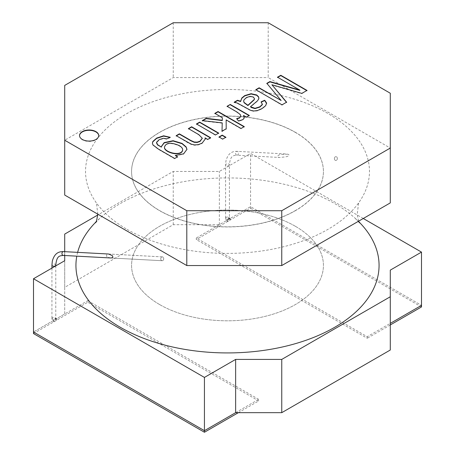 <?xml version="1.0" encoding="UTF-8"?>
<svg xmlns="http://www.w3.org/2000/svg" width="455" height="455" viewBox="0 0 455 455"><rect width="100%" height="100%" fill="white"/><g stroke="black" fill="none" stroke-linecap="round" stroke-linejoin="round"><path stroke-width="0.34" stroke-dasharray="2.27 1.71" d="M169.96 137.438L170.261 137.615L166.701 139.184L166.701 138.872M166.701 139.184L163.442 138.57L159.216 139.941L156.548 142.859M170.261 137.615L170.261 137.302M177.336 156.969L174.709 158.488M174.709 158.801L158.277 149.308L152.903 145.162L152.414 143.297M182.671 149.843C182.597 148.478 181.357 147.119 178.951 145.754C170.887 142.404 166.064 142.91 164.488 147.278M177.609 157.129L177.609 156.816M161.343 147.397L161.315 146.737M186.954 149.519L183.593 154.154L175.272 155.775M268.2 22.75L268.2 77.578L390.293 148.068L390.293 202.89M390.293 93.241L390.293 148.068M240.843 116.07L240.246 114.836L237.015 112.351L227.073 106.294M254.487 98.792L253.333 97.33L250.21 96.653L246.491 97.814L243.96 100.202L243.675 101.22M266.619 103.569L265.652 106.015L261.983 108.893L257.45 110.849L253.788 111.31L250.608 110.628L237.26 103.342L234.211 102.489L234.621 102.25M262.376 104.201L261.329 102.074M258.906 98.195L258.776 99.162L257.519 101.118L250.472 107.022M64.707 85.409L64.707 140.231L173.236 77.578L268.2 77.578M173.236 22.75L173.236 77.578M64.707 195.058L64.707 140.231M295.329 132.399A95.925 55.379 180 0 1 323.425 171.563A95.925 55.379 180 0 1 264.207 222.728A95.925 55.379 180 0 1 159.671 210.722A95.925 55.379 180 0 1 131.575 171.563A95.925 55.379 180 0 1 190.793 120.399A95.925 55.379 180 0 1 295.329 132.399M159.671 304.583A95.925 55.379 0 0 0 264.207 316.589A95.925 55.379 0 0 0 323.425 265.424A95.925 55.379 0 0 0 227.5 210.039A95.925 55.379 0 0 0 131.575 265.424A95.925 55.379 0 0 0 159.671 304.583M363.266 218.491L250.563 153.426L219.361 171.438L173.236 171.438L97.762 215.016M64.707 251.672L64.707 255.511M390.293 350.014L390.293 323.38L367.23 336.7L196.298 238.011L250.563 206.684L421.495 305.368L250.563 206.684L219.361 224.696L173.236 224.696L64.707 287.355L64.707 313.984L33.505 331.996L87.769 300.67L87.769 302.234L33.505 333.566M64.707 313.984L64.707 260.726M64.707 287.355L64.707 234.097M173.236 224.696L173.236 171.438M219.361 224.696L219.361 171.438M196.298 238.011L196.298 239.58L250.563 208.248L250.563 153.426M390.293 323.38L390.293 270.122M299.811 90.403L277.749 77.35M281.11 100.777L267.011 83.549M286.445 102.278L282.015 105.15L256.08 89.862M306.733 90.568L301.836 93.702L271.914 85.074M277.482 77.504L277.482 77.191M266.835 83.652L266.835 83.339M255.807 90.016L255.807 89.703M282.015 105.15L282.015 104.832M286.622 102.489L286.622 102.176M301.836 93.702L301.836 93.389M307 90.721L307 90.409M79.54 135.692A9.595 5.54 0 0 0 79.534 135.846A9.595 5.54 0 0 0 82.344 139.765A9.595 5.54 0 0 0 92.797 140.965A9.595 5.54 0 0 0 98.718 135.846A9.595 5.54 0 0 0 98.718 135.692M202.259 138.348L198.807 134.936L188.677 128.776M205.239 139.219L202.105 143.467L198.335 144.94L194.547 145.253L191.163 144.445L187.847 142.751L176.432 135.846M210.364 137.899L210.637 138.058L207.742 139.731L205.034 138.166M188.41 128.93L188.41 128.617M176.159 136.005L176.159 135.692M207.742 139.731L207.742 139.418M210.637 138.058L210.637 137.746M218.428 133.247L215.488 135.26L196.742 124.118M215.488 135.26L215.488 134.942M196.469 124.278L196.469 123.965M218.696 133.406L218.696 133.093M225.617 137.399L222.677 139.406L219.264 137.126M222.677 139.406L222.677 139.094M218.992 137.285L218.992 136.966M225.885 137.552L225.885 137.239M222.364 118.01L215.113 113.511M222.222 123.191L202.259 120.933L202.714 120.672M222.012 131.489L226.198 129.072M243.988 126.791L241.048 128.799L226.146 120.2M214.84 113.67L214.84 113.358M202.259 120.933L202.259 120.621M241.048 128.799L241.048 128.486M244.261 126.945L244.261 126.632M244.216 117.822L244.153 118.442L242.76 119.995L238.465 121.286L236.85 118.903M249.01 115.587L249.283 115.746L246.388 117.418L243.51 115.758M236.634 118.937L236.634 118.624M238.465 121.286L238.465 120.973M246.388 117.418L246.388 117.106M249.283 115.746L249.283 115.433M234.211 102.489L234.211 102.176M261.113 102.165L261.113 101.852M358.881 221.795A151.56 87.502 0 0 0 355.23 218.32A151.56 87.502 0 0 0 99.77 218.32A151.56 87.502 0 0 0 96.119 221.795M77.634 252.36A151.56 87.502 0 0 0 76.793 256.159M127.11 229.394A141.971 81.963 0 0 0 359.274 201.935A141.971 81.963 0 0 0 227.5 89.47A141.971 81.963 0 0 0 95.726 201.935A141.971 81.963 0 0 0 127.11 229.394M110.161 257.939L162.139 260.715L110.104 257.939L106.828 256.705C106.282 254.527 106.845 253.628 108.523 254.009L162.344 256.887A1.917 1.467 93.1 0 0 160.877 258.133A1.917 1.467 93.1 0 0 162.139 260.715A1.917 1.467 93.1 0 0 163.595 258.019A1.917 1.467 93.1 0 0 162.344 256.887A1.917 1.467 93.1 0 0 160.774 258.724A1.917 1.467 93.1 0 0 162.139 260.715A1.917 1.467 93.1 0 0 163.595 258.019A1.917 1.467 93.1 0 0 162.344 256.887L108.535 254.009M287.776 154.165L281.053 154.433C279.034 154.393 275.025 157.077 279.615 157.47L285.41 156.89C286.678 156.702 291.28 155.474 287.776 154.165M295.329 210.597A95.925 55.379 180 0 1 190.793 222.603A95.925 55.379 180 0 1 131.575 171.438A95.925 55.379 180 0 1 227.5 116.053A95.925 55.379 180 0 1 323.425 171.438A95.925 55.379 180 0 1 295.329 210.597M334.527 159.33A1.917 1.467 -86.9 0 1 335.983 156.634A1.917 1.467 -86.9 0 1 336.455 156.765A1.917 1.467 -86.9 0 1 337.309 158.943A1.917 1.467 -86.9 0 1 335.779 160.467A1.917 1.467 -86.9 0 1 334.527 159.33A1.917 1.467 -86.9 0 1 335.983 156.634A1.917 1.467 -86.9 0 1 337.348 158.624A1.917 1.467 -86.9 0 1 335.779 160.467A1.917 1.467 -86.9 0 1 334.527 159.33M295.329 226.26A95.925 55.379 180 0 1 323.425 265.424A95.925 55.379 180 0 1 295.329 304.583A95.925 55.379 180 0 1 190.793 316.589A95.925 55.379 180 0 1 131.575 265.424A95.925 55.379 180 0 1 190.793 214.26A95.925 55.379 180 0 1 295.329 226.26M235.639 412.668L258.702 399.353L258.702 400.923L87.769 302.234M258.702 399.353L87.769 300.67M238.352 412.668L258.702 400.923M250.563 208.248L421.495 306.937M367.23 336.7L367.23 338.264L196.298 239.58M390.293 324.95L367.23 338.264M230.27 219.993L227.944 217.052C226.198 217.035 225.447 217.524 225.708 218.525L227.056 219.208L227.557 220.152L230.27 218.582L230.27 219.993L227.557 221.557L227.557 220.152M230.27 218.582L227.944 217.052M229.292 217.74C229.553 218.736 228.802 219.225 227.056 219.208L227.602 219.236L229.292 217.74L229.411 218.133L229.417 164.869A1.917 1.109 180 0 1 228.234 165.893A1.917 1.109 180 0 1 226.141 165.654A1.917 1.109 180 0 1 225.583 164.869A1.917 1.109 180 0 1 227.944 163.794A1.917 1.109 180 0 1 229.417 164.869C230.378 154.905 233.739 155.644 236.953 155.183A1.917 1.467 -86.9 0 1 235.696 154.052A1.917 1.467 -86.9 0 1 237.157 151.356A1.917 1.467 -86.9 0 1 238.517 153.346A1.917 1.467 -86.9 0 1 236.953 155.183L279.615 157.464M227.557 221.557L225.845 219.475L225.583 218.19L225.845 219.475M53.912 321.81L56.625 320.246L56.625 318.836L53.912 320.4L53.912 321.81L52.063 319.336L51.989 318.642L53.929 319.49L55.777 318.398L54.537 317.345C52.808 317.198 51.961 317.63 51.989 318.637L51.944 318.386M53.912 320.4L53.178 319.421M56.625 320.246L54.537 317.345M56.625 318.836L55.72 318.125L53.929 319.49M178.951 145.754L178.951 145.441M250.21 96.653L250.21 96.341M55.777 265.123A1.917 1.109 0 0 0 55.214 264.338A1.917 1.109 0 0 0 53.121 264.099A1.917 1.109 0 0 0 51.938 265.123M63.308 255.437A1.917 1.467 93.1 0 0 64.764 252.735A1.917 1.467 93.1 0 0 63.512 251.604M152.408 143.137L152.408 143.456M161.315 146.578L161.315 146.891M186.96 149.359L186.96 149.672M79.534 135.533L79.534 135.846M98.718 135.533L98.718 135.846M205.245 139.059L205.245 139.372M244.221 117.669L244.221 117.981M266.619 103.416L266.619 103.729M258.912 98.035L258.912 98.348M355.23 218.32L359.365 222.779M358.625 221.17L357.215 214.737L358.46 203.857L359.274 201.935M99.77 218.32L95.635 222.779M97.831 214.18L96.54 203.857L95.726 201.935M225.583 218.133L225.583 164.869L225.964 160.854C228.359 152.129 233.256 151.27 237.157 151.356L286.212 153.972M51.938 268.097L51.938 318.381M55.777 265.885L55.777 318.381M52.063 319.336L51.938 318.42"/><path stroke-width="0.68" d="M166.701 138.872L163.442 138.257L159.216 139.628L156.617 142.159L157.47 144.565L161.343 147.084L161.315 146.578L164.17 142.608L173.105 140.714L182.04 143.393L186.089 146.863L186.96 149.359L183.593 153.841L175.272 155.462L177.609 156.816L174.709 158.488L158.277 148.995L152.903 144.849L152.408 143.137L152.829 141.499L156.6 138.098L163.612 135.8L170.261 137.302L166.701 138.872M156.548 142.859L157.47 144.878L161.343 147.084M152.414 143.297L152.829 141.818L156.6 138.411L163.612 136.113L169.96 137.438M164.488 147.278L164.488 147.431C163.897 152.505 181.829 157.402 182.671 150.002L182.671 149.843M178.951 145.441C170.722 142.068 165.899 142.631 164.488 147.119C163.897 152.192 181.829 157.089 182.671 149.689C182.671 148.245 181.431 146.829 178.951 145.441M177.609 157.129L175.272 155.462M161.315 146.737L164.17 142.921L173.105 141.027L182.04 143.712L186.089 147.175L186.954 149.519M196.469 123.965L199.677 122.111L218.696 133.093L215.488 134.942L196.469 123.965M214.84 113.358L218.053 111.503L244.261 126.632L241.048 128.486L226.146 119.887L226.198 128.759L222.012 131.176L222.222 122.878L202.259 120.621L206.24 118.323L222.29 120.239L222.364 117.697L214.84 113.358M237.521 100.259L240.593 101.249L241.798 98.013L244.727 95.596L251.097 93.69L256.7 94.97L258.599 96.818L258.776 98.849L257.519 100.805L250.472 106.709L255.005 108.301L259.788 106.811L262.336 104.411L261.113 101.852L264.725 100.254L266.573 102.949L265.652 105.702L261.983 108.58L257.45 110.537L253.788 110.997L250.608 110.315L237.26 103.029L234.211 102.176L237.521 100.259L237.521 100.572L240.593 101.562L241.798 98.325L244.727 95.908L251.097 94.009L256.7 95.288L258.599 97.131L258.906 98.195M268.2 22.75L390.293 93.241L390.293 148.063L281.764 210.722L186.8 210.722L64.707 140.231L64.707 85.409L173.236 22.75L268.2 22.75M227.073 106.294L230.264 104.451L249.283 115.433L246.388 117.106L243.51 115.439L244.153 118.129L242.76 119.682L238.465 120.973L236.634 118.624L239.62 117.669L240.82 116.23L240.246 114.523L237.015 112.038L227.073 106.294M218.992 136.966L222.205 135.118L225.885 137.239L222.677 139.094L218.992 136.966M188.41 128.617L191.618 126.763L210.637 137.746L207.742 139.418L205.034 137.854L205.245 139.059L202.105 143.154L198.335 144.627L194.547 144.935L191.163 144.133L176.159 135.692L179.367 133.838L190.958 140.527L194.268 142.017L197.169 142.136L200.029 141.169L202.27 138.195L198.807 134.623L188.41 128.617M82.344 139.452A9.595 5.54 0 0 0 92.797 140.652A9.595 5.54 0 0 0 98.718 135.533A9.595 5.54 0 0 0 89.129 129.993A9.595 5.54 0 0 0 79.534 135.533A9.595 5.54 0 0 0 82.344 139.452M277.482 77.191L280.798 75.28L307 90.409L301.836 93.389L271.914 84.755L286.622 102.176L282.015 104.832L255.807 89.703L259.14 87.781L281.11 100.464L266.835 83.339L269.906 81.564L299.811 90.084L277.482 77.191M250.21 96.341L246.491 97.501L243.96 99.89L243.67 101.067L244.068 102.409L247.924 105.259L254.186 99.503L254.499 98.633L253.333 97.017L250.21 96.341M227.073 106.606L230.264 104.451M243.675 101.22L244.068 102.722L247.924 105.571L254.186 99.821L254.487 98.792M234.211 102.489L237.521 100.572M261.113 102.165L264.725 100.566L266.619 103.569M250.472 106.709L251.308 107.528L255.005 108.614L259.788 107.124L262.336 104.724L262.376 104.201M64.707 140.231L64.707 195.058L186.8 265.549L186.8 210.722M281.764 210.722L281.764 265.549L186.8 265.549M390.293 148.063L390.293 202.89L281.764 265.549M64.707 255.511L64.707 260.726L33.505 278.739L204.437 377.423L235.639 359.41L281.764 359.41L390.293 296.751L390.293 270.122L421.495 252.11L363.266 218.491M97.762 215.016L64.707 234.097L64.707 251.672M33.505 278.739L33.505 331.996L204.437 430.686L235.639 412.668L281.764 412.668L390.293 350.014L390.293 296.751M390.293 324.95L421.495 306.937L421.495 305.368L390.293 323.38L421.495 305.368L421.495 252.11M204.437 377.423L204.437 432.25L33.505 333.566L33.505 331.996L204.437 430.686L235.639 412.668L235.639 359.41M281.764 412.668L281.764 359.41M277.482 77.504L280.798 75.593L307 90.721M266.835 83.652L269.906 81.877L299.811 90.403L299.811 90.084M255.807 90.016L259.14 88.094L281.11 100.464M271.914 84.755L286.622 102.489M269.906 81.877L269.906 81.564M259.14 88.094L259.14 87.781M280.798 75.593L280.798 75.28M98.718 135.692A9.595 5.54 0 0 0 89.129 130.306A9.595 5.54 0 0 0 79.54 135.692M188.41 128.93L191.618 127.076L210.637 138.058M176.159 136.005L179.367 134.151L190.958 140.84L194.268 142.33L197.169 142.449L200.029 141.482L202.259 138.348M205.034 137.854L205.239 139.219M179.367 134.151L179.367 133.838M191.618 127.076L191.618 126.763M196.469 124.278L199.677 122.423L218.696 133.406M199.677 122.423L199.677 122.111M218.992 137.285L222.205 135.431L225.885 137.552M222.205 135.431L222.205 135.118M214.84 113.67L218.053 111.816L244.261 126.945M202.259 120.933L206.24 118.636L222.29 120.552L222.364 117.697M222.012 131.489L222.222 122.878M226.146 119.887L226.198 129.072M222.29 120.552L222.29 120.239M206.24 118.636L206.24 118.323M218.053 111.816L218.053 111.503M236.85 118.903L239.62 117.981L240.843 116.07M243.51 115.439L244.216 117.822M230.264 104.764L249.283 115.746M247.924 105.571L247.924 105.259M264.725 100.566L264.725 100.254M240.593 101.562L240.593 101.249M76.793 256.159A151.56 87.502 0 0 0 120.33 327.299A151.56 87.502 0 0 0 319.666 334.891A151.56 87.502 0 0 0 358.881 221.795M96.119 221.795A151.56 87.502 0 0 0 77.634 252.36M108.523 254.009L112.197 255.534C114.057 258.002 110.889 258.036 110.104 257.939M204.437 432.25L238.352 412.668M108.535 254.009L63.512 251.604C59.611 251.518 54.714 252.383 52.319 261.102L51.938 265.123A1.917 1.109 0 0 0 51.989 265.379A1.917 1.109 0 0 0 54.082 266.226A1.917 1.109 0 0 0 55.777 265.123L55.777 265.885M63.512 251.604A1.917 1.467 93.1 0 0 61.943 253.441A1.917 1.467 93.1 0 0 63.308 255.437C60.094 255.892 56.733 255.158 55.777 265.123M156.543 142.699L156.543 143.018M164.488 147.431L164.488 147.119M182.671 150.002L182.671 149.689M202.27 138.195L202.27 138.508M240.849 115.917L240.849 116.23M254.499 98.633L254.499 98.945M243.67 101.067L243.67 101.38M262.387 104.047L262.387 104.36M359.365 222.779L358.625 221.17M95.635 222.779L96.614 220.499L97.831 214.18M51.938 265.123L51.938 268.097M110.161 257.939L63.308 255.437"/></g></svg>
